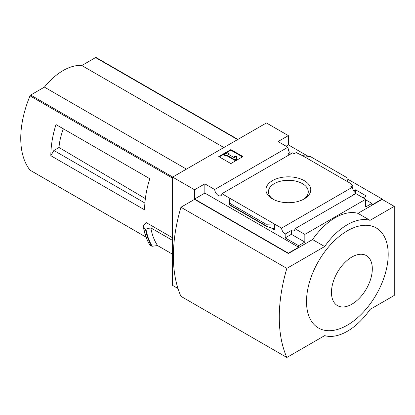 <?xml version="1.0" encoding="UTF-8"?>
<svg xmlns="http://www.w3.org/2000/svg" width="415" height="415" viewBox="0 0 415 415"><rect width="100%" height="100%" fill="white"/><g stroke="black" fill="none" stroke-linecap="round" stroke-linejoin="round"><path stroke-width="0.62" d="M289.411 154.733A5.136 2.962 60 0 1 288.124 153.846L290.09 152.715A5.136 2.962 60 0 1 288.124 149.986L288.581 149.722L288.581 150.847M290.09 152.715L290.09 154.339M288.581 149.722A5.136 2.962 60 0 1 287.911 147.242L278.066 141.556L288.352 135.617L266.414 122.954L172.624 177.106L194.557 189.769L204.844 183.835L214.69 189.515A5.136 2.962 -120 0 0 217.061 194.474A5.136 2.962 -120 0 0 220.879 195.704A5.136 2.962 -120 0 0 221.926 193.696L292.725 152.819L294.251 153.7L296.222 152.564L302.348 155.578L310.638 156.694L346.852 177.604L347.578 181.692L302.348 155.578M353.689 190.921L355.598 189.816L355.598 192.939M355.598 189.816L366.336 196.015L363.161 197.851M352.797 189.183L352.797 185.23L350.151 183.7L350.608 183.44L350.608 183.964M352.797 185.23L350.831 186.366L352.356 187.248A5.136 2.962 60 0 0 355.977 193.177L355.977 193.701M350.608 183.44L347.578 181.692M365.657 199.817L371.861 203.397L371.861 204.969L382.148 199.029L382.148 199.382L394.25 206.364L370.045 220.339A53.488 30.881 120 0 0 324.66 246.541L286.838 268.381A144.467 83.41 120 0 0 286.838 357.471L324.66 335.631A53.488 30.881 120 0 0 370.045 309.429L394.25 295.454L394.25 206.364M304.205 180.618A22.415 12.943 180 0 1 304.205 198.92A22.415 12.943 180 0 1 272.499 198.92A22.415 12.943 180 0 1 272.505 180.618A22.415 12.943 180 0 1 304.205 180.618M221.926 193.696L281.557 228.12L352.356 187.248M288.352 135.617L288.352 144.876L308.267 156.377M347.059 178.772L382.148 199.029M288.352 144.876L286.085 146.189M352.496 195.522A5.136 2.962 60 0 1 352.195 195.361L355.977 193.177M281.557 228.12A5.136 2.962 -120 0 0 285.178 234.055L291.377 230.47A5.136 2.962 -120 0 0 293.945 230.724A5.136 2.962 -120 0 0 294.998 228.717L355.811 193.608L365.657 199.293L365.657 206.976L371.861 203.397M214.69 189.515L287.911 147.242M59.962 126.86L55.978 124.557A85.578 49.411 -60 0 0 50.838 155.708L53.867 150.469L59.008 147.496A48.539 28.023 -60 0 1 63.386 128.832M145.369 198.598L59.008 147.496M144.913 203.034L53.867 150.469M96.207 57.623A1.069 0.617 120 0 0 96.104 57.529A1.069 0.617 120 0 0 95.569 57.586L81.807 65.529A53.058 30.632 120 0 0 44.41 87.119L30.653 95.061A1.069 0.617 120 0 0 30.01 95.839A85.578 49.411 120 0 0 30.01 170.14A1.069 0.617 120 0 0 30.119 170.233A1.069 0.617 120 0 0 30.248 170.275M172.624 237.831L146.319 222.642L143.491 225.148L143.652 228.022L145.551 229.116L150.801 227.866L172.624 240.461M50.838 155.708L144.633 209.86A85.578 49.411 -60 0 1 149.774 178.709L55.978 124.557M172.624 177.106L172.624 285.411L177.983 288.508M143.549 227.809L145.551 229.116M172.624 254.265L157.56 245.571A88.146 50.889 -60 0 1 150.801 227.866M143.725 228.1A92.426 53.364 -60 0 0 149.971 245.156L152.227 246.245L157.56 245.571M194.557 189.769L194.557 199.029L288.352 253.181L288.352 253.529L194.557 199.382L180.94 207.241L286.838 268.381M294.998 228.717L304.843 234.402L365.657 199.293M288.352 253.181L298.639 247.241L298.639 245.67L304.843 242.09L304.843 234.402M382.148 199.382L357.943 213.352A53.488 30.881 -60 0 0 312.557 239.559L288.352 253.529M298.639 245.67L285.178 237.899L285.178 234.055M266.555 226.403L266.072 225.76L266.072 224.245L274.357 223.965L274.357 229.728L273.584 228.701L266.555 226.403L229.806 205.186L229.127 197.851L229.127 203.615L229.194 203.075L229.806 205.186M204.844 183.835L204.844 193.089L194.557 199.029M298.639 247.241L204.844 193.089M266.072 224.245L229.853 203.334M230.865 149.592L242.967 156.579L230.865 163.567L218.762 156.579L230.865 149.592L230.865 150.204L219.291 156.886M357.943 213.352L370.045 220.339M312.557 239.559L324.66 246.541M180.94 207.241A144.467 83.41 120 0 0 180.94 296.331L286.838 357.471M347.355 230.823A57.763 33.35 120 0 0 306.509 301.57A57.763 33.35 120 0 0 347.355 325.153A57.763 33.35 120 0 0 388.196 254.405A57.763 33.35 120 0 0 347.355 230.823M273.433 199.428A19.93 11.506 180 0 1 268.422 191.803A19.93 11.506 180 0 1 280.727 181.168A19.93 11.506 180 0 1 302.447 183.663A19.93 11.506 180 0 1 308.283 191.803A19.93 11.506 180 0 1 303.272 199.428M242.438 156.886L230.865 150.204M226.704 155.054L225.947 155.49L224.437 154.619L227.462 152.87L228.976 153.742L228.219 154.178L234.397 157.747L234.397 156.512L236.54 156.512L236.54 159.593L235.025 160.47L235.025 159.858L226.704 155.054L226.704 155.667L235.025 160.47M236.54 158.981L235.025 159.858M225.947 155.49L225.947 156.102L226.704 155.667M224.437 154.619L224.437 155.226L225.947 156.102M228.976 153.742L228.748 154.484M234.397 157.124L234.397 157.747M291.377 230.47L291.377 234.314L285.178 237.899M304.843 242.09L291.377 234.314M351.889 304.19A28.884 16.678 -60 0 1 334.205 279.025A28.884 16.678 -60 0 1 369.578 258.607A28.884 16.678 -60 0 1 351.889 304.19M223.846 147.532L81.807 65.529M186.449 169.123L44.41 87.119M172.624 178.175L30.01 95.839M146.059 237.141L30.01 170.14M274.357 229.728L271.125 227.861M229.407 203.781L229.127 203.615M266.072 225.76L229.853 204.849M152.227 246.245A92.197 53.229 -60 0 1 145.945 229.122M151.724 246.168A92.426 53.364 -60 0 1 145.478 229.111M149.82 244.917A92.26 53.265 -60 0 1 143.569 227.897M237.603 139.59L95.569 57.586M172.692 177.07L30.653 95.061M149.851 245.047C146.869 240.166 144.773 234.434 143.554 227.851M237.919 139.409L96.104 57.529M146.075 237.178L30.119 170.233"/></g></svg>

